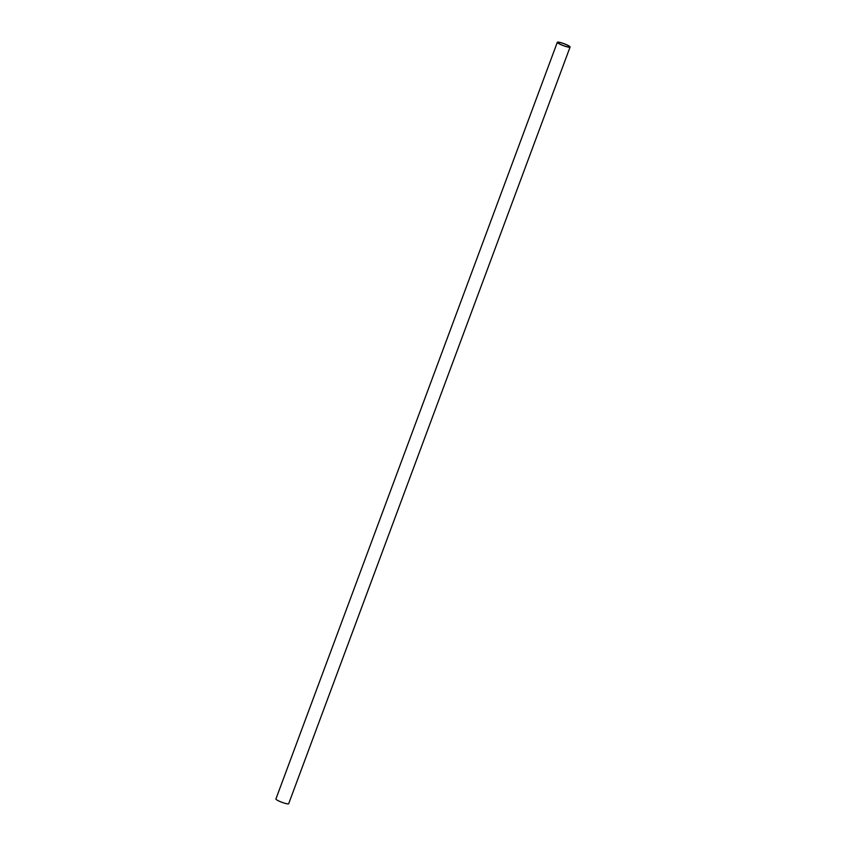 <?xml version="1.0" encoding="UTF-8"?>
<svg xmlns="http://www.w3.org/2000/svg" width="846" height="846" viewBox="0 0 846 846"><rect width="100%" height="100%" fill="white"/><g stroke="black" fill="none" stroke-linecap="round" stroke-linejoin="round"><path stroke-width="1.27" d="M557.313 42.3L275.923 798.952A6.81 1.036 20.4 0 0 281.94 802.304A6.81 1.036 20.4 0 0 288.687 803.7L570.077 47.048A6.81 1.036 20.4 0 0 561.702 42.892A6.81 1.036 20.4 0 0 557.313 42.3A6.81 1.036 20.4 0 0 563.341 45.652A6.81 1.036 20.4 0 0 570.077 47.048M561.818 42.998A6.398 0.983 20.4 0 0 557.704 42.437A6.398 0.983 20.4 0 0 563.362 45.589A6.398 0.983 20.4 0 0 569.696 46.9A6.398 0.983 20.4 0 0 561.818 42.998"/></g></svg>

